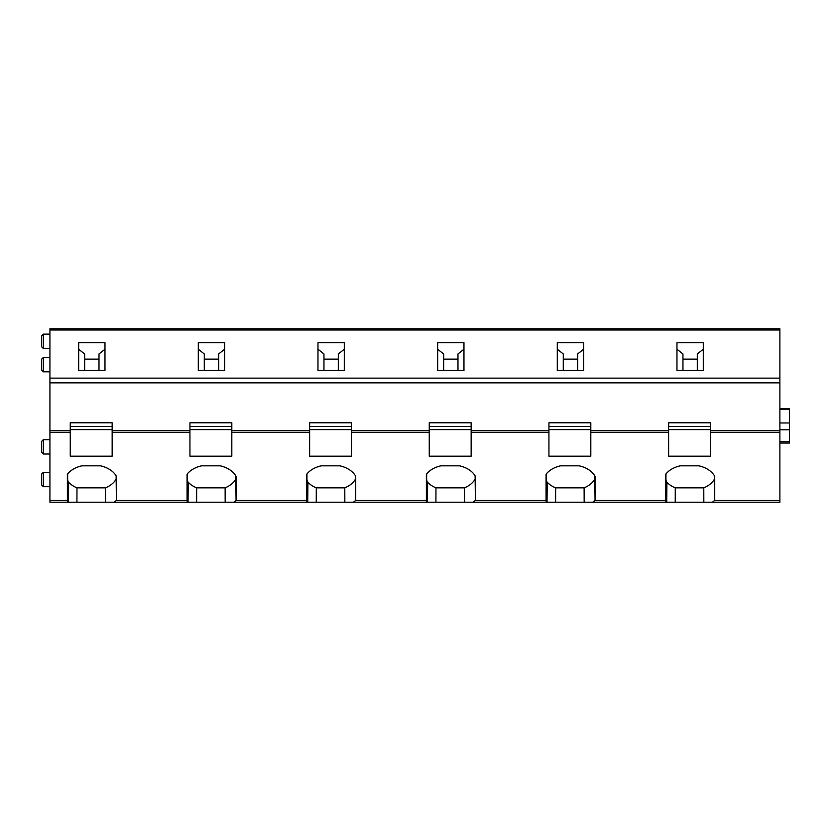 <?xml version="1.0" encoding="UTF-8"?>
<svg xmlns="http://www.w3.org/2000/svg" width="831" height="831" viewBox="0 0 831 831"><rect width="100%" height="100%" fill="white"/><g stroke="black" fill="none" stroke-linecap="round" stroke-linejoin="round"><path stroke-width="1.25" d="M779.873 502.256L49.922 502.256L49.922 432.38L70.271 432.359L70.271 456.188L112.154 456.188L112.154 432.38L189.935 432.38L189.935 456.188L231.818 456.188L231.818 432.38L309.599 432.38L309.599 456.188L351.482 456.188L351.482 432.38L429.263 432.38L429.263 456.188L471.146 456.188L471.146 432.38L548.927 432.359L548.927 456.188L590.81 456.188L590.81 432.38L668.591 432.359L668.591 456.188L710.463 456.188L710.463 432.38L779.873 432.38L779.873 502.256L712.354 502.256L714.587 500.501A25.127 17.773 180 0 0 714.722 500.262L714.722 476.298A25.127 17.773 180 0 0 698.871 465.827L680.194 465.827A25.127 17.773 180 0 0 665.714 474.221L665.724 500.844L665.974 473.899M714.463 475.841L714.463 479.082A24.868 17.586 180 0 1 703.774 487.849L675.281 487.849L675.239 502.256L592.69 502.256L594.923 500.501A25.127 17.773 180 0 0 595.058 500.262L595.058 476.298A25.127 17.773 180 0 0 579.207 465.827L560.53 465.827A25.127 17.773 180 0 0 546.05 474.221L546.06 500.844L546.31 473.899M666.14 502.142L666.379 481.637L666.919 482.25L666.711 502.256L665.724 500.844M594.923 500.501L665.714 500.501L665.974 479.352M594.799 475.841L594.799 479.082A24.868 17.586 180 0 1 584.11 487.849L555.617 487.849L555.575 502.256L547.047 502.256L546.06 500.844M546.476 502.142L546.715 481.637L547.255 482.25L547.047 502.256L473.026 502.256L475.259 500.501L546.05 500.501L546.31 479.352M475.135 475.841L475.135 479.082A24.868 17.586 180 0 1 464.446 487.849L435.963 487.849L435.911 502.256L353.362 502.256L355.595 500.501A25.127 17.773 180 0 0 355.73 500.262L355.73 476.298A25.127 17.773 180 0 0 339.879 465.827L321.202 465.827A25.127 17.773 180 0 0 306.722 474.221L306.743 500.844L306.982 473.899M426.812 502.142L427.051 481.637L427.591 482.25L427.383 502.256L426.396 500.844L426.646 473.899M475.259 500.501A25.127 17.773 180 0 0 475.394 500.262L475.394 476.298A25.127 17.773 180 0 0 459.543 465.827L440.866 465.827A25.127 17.773 180 0 0 426.386 474.221L426.396 500.844M355.471 475.841L355.471 479.082A24.868 17.586 180 0 1 344.782 487.849L316.299 487.849L316.247 502.256L233.698 502.256L235.931 500.501A25.127 17.773 180 0 0 236.066 500.262L236.066 476.298A25.127 17.773 180 0 0 220.215 465.827L201.538 465.827A25.127 17.773 180 0 0 187.058 474.221L187.079 500.844L187.318 473.899M307.148 502.142L307.387 481.637L307.927 482.25L307.719 502.256L306.743 500.844M235.931 500.501L306.722 500.501L306.982 479.352M235.807 475.841L235.807 479.082A24.868 17.586 180 0 1 225.128 487.849L196.635 487.849L196.583 502.256L114.034 502.256L116.267 500.501A25.127 17.773 180 0 0 116.402 500.262L116.402 476.298A25.127 17.773 180 0 0 100.551 465.827L81.874 465.827A25.127 17.773 180 0 0 67.394 474.221L67.415 500.844L67.654 473.899M187.484 502.142L187.723 481.637L188.263 482.25L188.055 502.256L187.079 500.844M116.267 500.501L187.058 500.501L187.318 479.352M67.82 502.142L68.069 481.637L68.599 482.25L68.391 502.256L67.415 500.844M49.922 500.501L67.394 500.501L67.654 479.352M779.873 432.38L779.873 430.687L710.463 430.687L710.463 432.359M590.81 432.38L590.81 422.771L548.927 422.771L548.927 430.687L471.146 430.687L471.146 432.38M668.591 432.359L668.591 430.687L590.81 430.687M548.927 432.359L548.927 430.687M429.263 432.359L429.263 430.687L351.482 430.687L351.482 432.38M309.599 432.359L309.599 430.687L231.818 430.687L231.818 432.38M189.935 432.359L189.935 430.687L112.154 430.687L112.154 432.359M70.271 432.359L70.271 430.687L49.922 430.687L49.922 432.38M231.818 430.687L231.818 422.771L189.935 422.771L189.935 430.687M351.482 430.687L351.482 422.771L309.599 422.771L309.599 430.687M471.146 430.687L471.146 422.771L429.263 422.771L429.263 430.687M710.463 430.687L710.463 422.771L668.591 422.771L668.591 430.687M49.922 430.687L49.922 382.862L779.873 382.862L779.873 430.687M112.154 430.687L112.154 422.771L70.271 422.771L70.271 430.687M779.873 382.862L779.873 378.136L49.922 378.136L49.922 382.862M49.922 378.136L49.922 330L779.873 330L779.873 378.136M78.644 370.564L78.644 342.684L104.976 342.684L104.976 370.564L78.644 370.564M198.308 370.564L198.308 342.684L224.64 342.684L224.64 370.564L198.308 370.564M317.972 370.564L317.972 342.684L344.294 342.684L344.294 370.564L317.972 370.564M437.636 370.564L437.636 342.684L463.958 342.684L463.958 370.564L437.636 370.564M557.3 370.564L557.3 342.684L583.622 342.684L583.622 370.564L557.3 370.564M676.964 370.564L676.964 342.684L703.286 342.684L703.286 370.564L676.964 370.564M779.873 330L779.873 328.744L49.922 328.744L49.922 330M116.143 475.841L116.143 479.082A24.868 17.586 180 0 1 105.464 487.849L76.971 487.849L76.919 502.256L49.922 502.256M584.11 487.849L584.162 502.256L592.69 502.256M464.446 487.849L464.498 502.256L473.026 502.256M344.782 487.849L344.834 502.256L353.362 502.256M225.128 487.849L225.17 502.256L233.698 502.256M105.464 487.849L105.506 502.256L114.034 502.256M703.774 487.849L703.826 502.256L712.354 502.256M779.873 429.741L779.873 409.268L789.45 409.268L789.45 443.058L779.873 443.058L789.45 443.058L779.873 443.058L779.873 429.741L789.45 429.741M789.45 409.268L789.45 408.561L779.873 408.561L779.873 409.268M779.873 380.92L779.873 348.366M49.922 348.49L43.347 348.49L43.347 334.124L49.922 334.124M43.347 348.49L41.55 346.693L41.55 335.921L43.347 334.124M49.922 371.821L43.347 371.821L43.347 357.465L49.922 357.465M43.347 371.821L41.55 370.024L41.55 359.262L43.347 357.465M49.922 454.006L43.347 454.006L43.347 439.651L49.922 439.651M43.347 454.006L41.55 452.209L41.55 441.448L43.347 439.651M49.922 486.696L43.347 486.696L43.347 472.34L49.922 472.34M43.347 486.696L41.55 484.909L41.55 474.137L43.347 472.34M84.627 370.564L84.627 353.954L78.644 349.228M98.993 359.137L84.627 359.137M98.993 370.564L98.993 353.954L104.976 349.228M112.154 426.438L70.271 426.438L70.271 429.596L112.154 429.596L112.154 426.438M68.069 481.637L67.675 479.695M68.599 482.25A24.961 17.648 180 0 0 76.971 487.849M116.143 479.082L116.402 500.262M67.508 501.415L67.768 480.37M67.446 501.145L67.706 480.038M204.291 370.564L204.291 353.954L198.308 349.228M218.657 359.137L204.291 359.137M218.657 370.564L218.657 353.954L224.64 349.228M231.818 426.438L189.935 426.438L189.935 429.596L231.818 429.596L231.818 426.438M187.723 481.637L187.339 479.695M188.263 482.25A24.961 17.648 180 0 0 196.635 487.849M235.807 479.082L236.066 500.262M187.172 501.415L187.432 480.37M187.11 501.145L187.37 480.038M323.955 370.564L323.955 353.954L317.972 349.228M338.31 359.137L323.955 359.137M338.31 370.564L338.31 353.954L344.294 349.228M351.482 426.438L309.599 426.438L309.599 429.596L351.482 429.596L351.482 426.438M307.387 481.637L307.003 479.695M307.927 482.25A24.961 17.648 180 0 0 316.299 487.849M355.471 479.082L355.73 500.262M306.836 501.415L307.096 480.37M306.774 501.145L307.034 480.038M443.619 370.564L443.619 353.954L437.636 349.228M457.974 359.137L443.619 359.137M457.974 370.564L457.974 353.954L463.958 349.228M471.146 426.438L429.263 426.438L429.263 429.596L471.146 429.596L471.146 426.438M427.051 481.637L426.667 479.695M427.591 482.25A24.961 17.648 180 0 0 435.963 487.849M355.595 500.501L426.386 500.501L426.646 479.352M475.135 479.082L475.394 500.262M426.5 501.415L426.76 480.37M426.438 501.145L426.698 480.038M563.283 370.564L563.283 353.954L557.3 349.228M577.638 359.137L563.283 359.137M577.638 370.564L577.638 353.954L583.622 349.228M590.81 426.438L548.927 426.438L548.927 429.596L590.81 429.596L590.81 426.438M546.715 481.637L546.32 479.695M547.255 482.25A24.961 17.648 180 0 0 555.617 487.849M594.799 479.082L595.058 500.262M546.164 501.415L546.424 480.37M546.102 501.145L546.362 480.038M682.947 370.564L682.947 353.954L676.964 349.228M697.302 359.137L682.947 359.137M697.302 370.564L697.302 353.954L703.286 349.228M710.463 426.438L668.591 426.438L668.591 429.596L710.463 429.596L710.463 426.438M666.379 481.637L665.984 479.695M666.919 482.25A24.961 17.648 180 0 0 675.281 487.849M714.463 479.082L714.722 500.262M665.828 501.415L666.088 480.37M665.766 501.145L666.026 480.038M779.873 500.501L714.587 500.501M779.873 422.969L789.45 422.969M779.873 441.625L789.45 441.625"/></g></svg>
